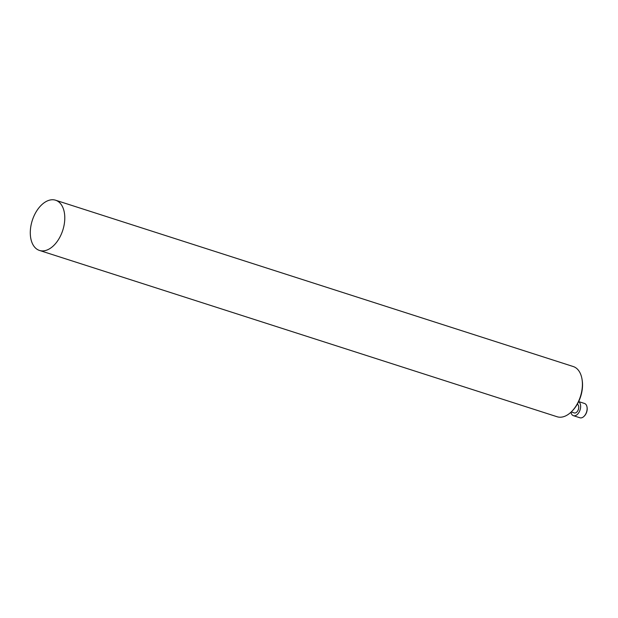<?xml version="1.0" encoding="UTF-8"?>
<svg xmlns="http://www.w3.org/2000/svg" width="618" height="618" viewBox="0 0 618 618"><rect width="100%" height="100%" fill="white"/><g stroke="black" fill="none" stroke-linecap="round" stroke-linejoin="round"><path stroke-width="0.93" d="M582.017 379.197L582.164 380.101A25.106 15.249 107.8 0 1 572.26 410.916L571.619 411.565A26.373 16.014 -72.2 0 0 582.017 379.197A26.373 16.014 -72.2 0 0 573.226 366.528L55.605 200.224A26.373 16.014 -72.2 0 0 32.824 218.865A26.373 16.014 -72.2 0 0 39.475 250.437A26.373 16.014 -72.2 0 0 62.789 230.228A26.373 16.014 -72.2 0 0 55.605 200.224M39.475 250.437L557.088 416.741A26.373 16.014 -72.2 0 0 571.619 411.565M577.305 404.195A4.62 2.804 107.8 0 1 578.301 409.672A4.62 2.804 107.8 0 1 574.315 412.932L571.233 411.943M587.061 407.324A6.86 4.164 107.8 0 1 587.1 407.548A6.86 4.164 107.8 0 1 586.544 412.461A6.86 4.164 107.8 0 1 584.396 415.96A6.86 4.164 107.8 0 1 584.234 416.123M570.947 412.214A7.516 4.565 -72.2 0 0 573.427 415.69A7.516 4.565 -72.2 0 0 579.916 410.375A7.516 4.565 -72.2 0 0 578.633 401.661M573.427 415.69L579.916 417.776A7.516 4.565 -72.2 0 0 584.056 416.3A7.516 4.565 -72.2 0 0 586.412 412.461A7.516 4.565 -72.2 0 0 587.023 407.077A7.516 4.565 -72.2 0 0 584.52 403.469L578.664 401.584M587.1 407.548L587.023 407.077"/></g></svg>
